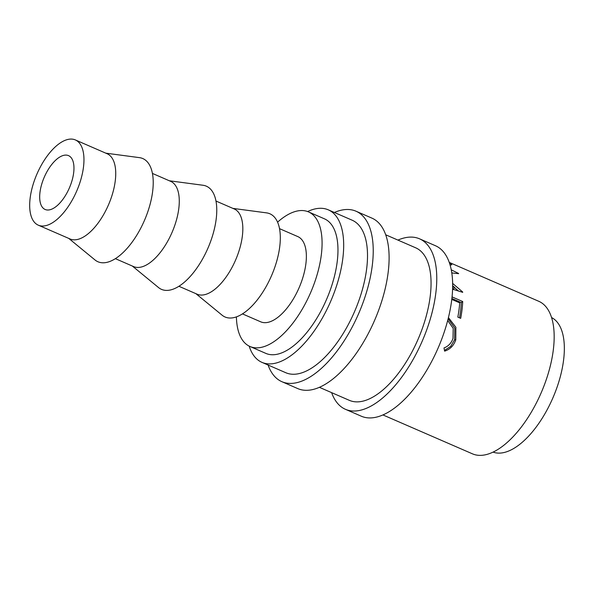 <?xml version="1.0" encoding="UTF-8"?>
<svg xmlns="http://www.w3.org/2000/svg" width="594" height="594" viewBox="0 0 594 594"><rect width="100%" height="100%" fill="white"/><g stroke="black" fill="none" stroke-linecap="round" stroke-linejoin="round"><path stroke-width="0.89" d="M397.921 240.095A92.946 43.243 113.5 0 1 419.535 238.818A92.946 43.243 113.5 0 1 417.122 351.997A92.946 43.243 113.5 0 1 345.448 409.311A92.946 43.243 113.5 0 1 331.63 392.641M419.535 238.818L435.417 245.716A92.946 43.243 113.5 0 1 433.004 358.902A92.946 43.243 113.5 0 1 361.33 416.216L345.448 409.311M334.377 212.481A92.946 43.243 113.5 0 1 355.992 211.204A92.946 43.243 113.5 0 1 353.579 324.391A92.946 43.243 113.5 0 1 281.905 381.697A92.946 43.243 113.5 0 1 268.087 365.028M355.992 211.204L371.874 218.109A92.946 43.243 113.5 0 1 369.461 331.289A92.946 43.243 113.5 0 1 297.787 388.602L281.905 381.697M67.761 191.372A29.351 13.655 113.5 0 1 45.129 209.474A29.351 13.655 113.5 0 1 45.886 173.73A29.351 13.655 113.5 0 1 68.518 155.628A29.351 13.655 113.5 0 1 67.761 191.372M39.508 168.585A46.473 21.622 113.5 0 1 75.349 139.932A46.473 21.622 113.5 0 1 74.139 196.517A46.473 21.622 113.5 0 1 38.306 225.178A46.473 21.622 113.5 0 1 39.508 168.585M75.349 139.932L107.12 153.735A46.473 21.622 113.5 0 1 105.91 210.328A46.473 21.622 113.5 0 1 70.077 238.981L38.306 225.178M105.806 153.163L139.442 157.64A56.259 26.173 113.5 0 1 141.327 227.071A56.259 26.173 113.5 0 1 94.988 259.942L68.763 238.417M152.42 173.418L170.664 181.348A46.473 21.622 113.5 0 1 169.453 237.942A46.473 21.622 113.5 0 1 133.62 266.595L115.377 258.665M169.357 180.776L202.985 185.254A56.259 26.173 113.5 0 1 204.871 254.685A56.259 26.173 113.5 0 1 158.531 287.555L132.314 266.023M215.964 201.032L234.207 208.954A46.473 21.622 113.5 0 1 233.004 265.548A46.473 21.622 113.5 0 1 197.163 294.208L178.92 286.278M232.9 208.39L266.528 212.867A56.259 26.173 113.5 0 1 268.421 282.298A56.259 26.173 113.5 0 1 222.074 315.169L195.857 293.636M279.507 228.645L297.75 236.568A46.473 21.622 113.5 0 1 296.547 293.161A46.473 21.622 113.5 0 1 260.707 321.822L242.463 313.892M277.561 222.163A73.381 34.14 113.5 0 1 308.472 211.895A73.381 34.14 113.5 0 1 306.571 301.247A73.381 34.14 113.5 0 1 249.985 346.495A73.381 34.14 113.5 0 1 236.405 316.892M308.472 211.895L324.361 218.792A73.381 34.14 113.5 0 1 322.453 308.152A73.381 34.14 113.5 0 1 265.874 353.4L249.985 346.495M551.566 317.552A73.381 34.14 113.5 0 1 548.834 406.519A73.381 34.14 113.5 0 1 493.094 452.108M307.625 211.553A83.167 38.692 113.5 0 1 328.259 209.823A83.167 38.692 113.5 0 1 326.099 311.093A83.167 38.692 113.5 0 1 261.969 362.37A83.167 38.692 113.5 0 1 249.161 346.109M328.259 209.823L352.086 220.174A83.167 38.692 113.5 0 1 349.933 321.443A83.167 38.692 113.5 0 1 285.803 372.728L261.969 362.37M385.692 234.779L415.637 247.787A83.167 38.692 113.5 0 1 413.476 349.057A83.167 38.692 113.5 0 1 349.346 400.341L319.401 387.325M449.235 262.392L538.751 301.284A83.167 38.692 113.5 0 1 536.59 402.554A83.167 38.692 113.5 0 1 472.46 453.838L382.944 414.939M449.257 262.451L451.819 264.738L450.111 265.132M451.24 269.81L458.531 273.448A83.167 38.692 113.5 0 1 458.635 273.678L451.782 272.943M452.628 283.42L462.674 291.996A83.167 38.692 113.5 0 1 462.689 292.337L452.576 289.189M452.041 296.896L462.719 301.529A83.167 38.692 113.5 0 1 460.677 318.347L457.826 317.107A83.167 38.692 113.5 0 0 459.711 302.858L451.767 299.406M448.418 317.582L455.873 327.249L455.791 339.79C453.794 345.589 450.074 349.376 444.616 351.143L444 347.943C448.388 346.295 451.388 343.109 452.999 338.372L453.215 328.385L447.69 320.463M452.635 286.895L454.804 287.578L452.65 285.721M448.136 318.74L454.781 328.14L454.588 339.746L450.727 346.361L444.483 350.415M455.791 339.79L454.588 339.746M451.871 298.507L461.293 302.598A80.717 37.556 113.5 0 1 459.511 317.842M462.719 301.529L461.293 302.598M452.591 288.706L453.385 288.959L454.804 287.578M454.64 287.734L458.568 291.053M451.73 272.609L452.554 273.017M450.163 262.949L449.732 263.877"/></g></svg>
